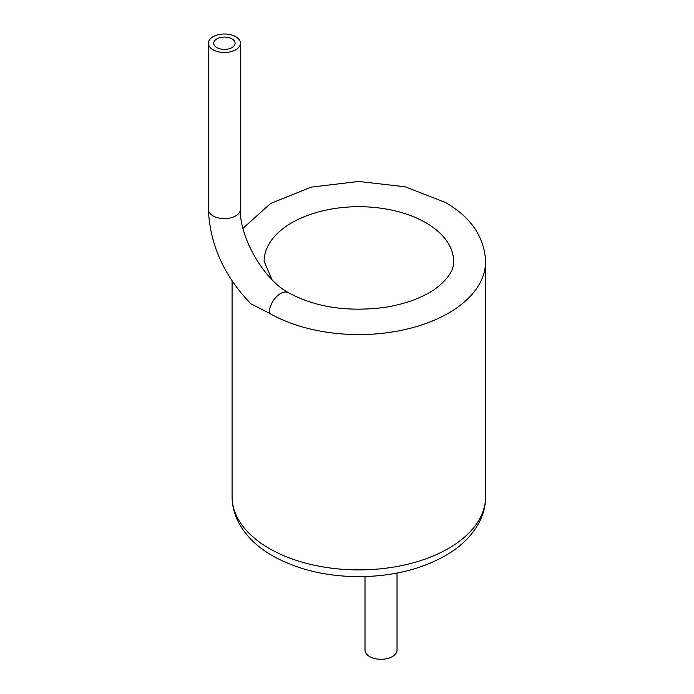 <?xml version="1.0" encoding="UTF-8"?>
<svg xmlns="http://www.w3.org/2000/svg" width="694" height="694" viewBox="0 0 694 694"><rect width="100%" height="100%" fill="white"/><g stroke="black" fill="none" stroke-linecap="round" stroke-linejoin="round"><path stroke-width="1.04" d="M208.391 43.236A16.014 9.248 0 0 0 224.405 52.484A16.014 9.248 0 0 0 240.419 43.236A16.014 9.248 0 0 0 235.726 36.704A16.014 9.248 0 0 0 218.28 34.7A16.014 9.248 0 0 0 208.391 43.236L208.391 209.38C209.892 244.548 224.075 276.038 250.95 303.859L269.22 313.15A16.014 9.248 120 0 1 276.212 297.032A16.014 9.248 120 0 1 288.548 292.747C315.345 307.286 347.442 312.161 384.823 307.373C406.328 303.859 423.505 297.422 436.353 288.071C448.315 278.598 454.058 269.714 453.581 261.404A94.731 54.696 180 0 0 425.838 222.722A94.731 54.696 180 0 0 322.597 210.872A94.731 54.696 180 0 0 264.119 261.404L271.996 279.621M231.952 38.881A10.67 6.159 0 0 0 220.319 37.545A10.67 6.159 0 0 0 213.735 43.236A10.67 6.159 0 0 0 224.405 49.404A10.67 6.159 0 0 0 235.084 43.236A10.67 6.159 0 0 0 231.952 38.881M397.029 573.071L397.029 650.052A16.014 9.248 180 0 1 381.023 659.3A16.014 9.248 180 0 1 365.009 650.052L365.009 576.575M242.995 228.352L270.547 203.498L311.181 187.137L358.651 181.446L405.07 186.781L445.166 202.318C470.801 216.988 484.282 236.68 485.609 261.404A126.759 73.182 180 0 1 407.361 329.008A126.759 73.182 180 0 1 269.22 313.15M485.609 496.713A126.759 73.182 180 0 1 358.85 569.895A126.759 73.182 180 0 1 232.091 496.713C232.16 506.42 234.659 515.633 239.586 524.343C246.639 536.514 257.153 546.716 271.128 554.966C296.199 569.375 325.746 576.601 359.796 576.662C392.821 576.324 421.544 569.21 445.982 555.321C460.374 546.933 471.148 536.505 478.296 524.022C483.111 515.399 485.54 506.299 485.609 496.713L485.609 261.404M208.391 209.38A16.014 9.248 0 0 0 224.405 218.619A16.014 9.248 0 0 0 240.419 209.38C239.265 237.062 263.998 279.899 288.548 292.747M232.091 280.957L232.091 496.713M240.419 43.236L240.419 209.38"/></g></svg>
